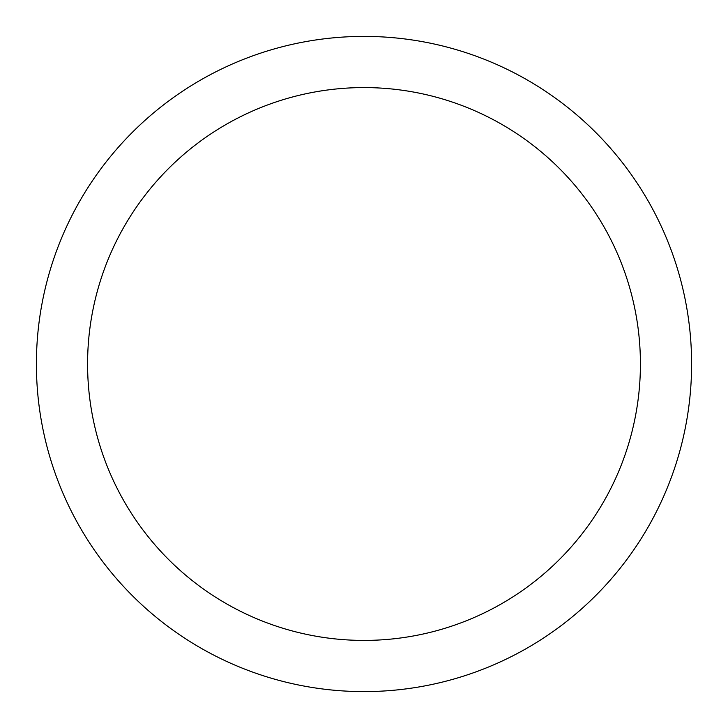 <?xml version="1.0" encoding="UTF-8"?>
<svg xmlns="http://www.w3.org/2000/svg" width="728" height="728" viewBox="0 0 728 728"><rect width="100%" height="100%" fill="white"/><g stroke="black" fill="none" stroke-linecap="round" stroke-linejoin="round"><path stroke-width="1.09" d="M364 640.413A276.413 276.413 0 0 0 603.385 225.798A276.413 276.413 0 0 0 124.615 225.789A276.413 276.413 0 0 0 364 640.413M364 691.6A327.6 327.6 0 0 0 647.711 200.2A327.6 327.6 0 0 0 80.289 200.2A327.6 327.6 0 0 0 364 691.6"/></g></svg>
